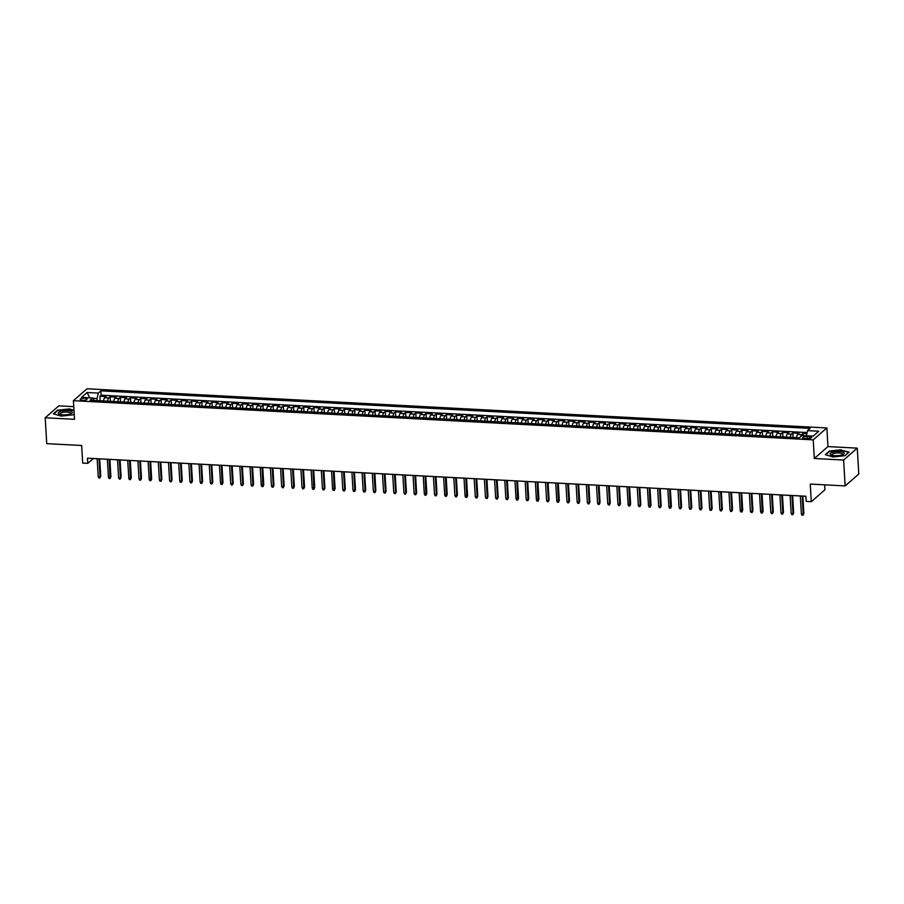 <?xml version="1.0" encoding="UTF-8"?>
<svg xmlns="http://www.w3.org/2000/svg" width="904" height="904" viewBox="0 0 904 904"><rect width="100%" height="100%" fill="white"/><g stroke="black" fill="none" stroke-linecap="round" stroke-linejoin="round"><path stroke-width="1.36" d="M82.467 400.314A3.469 1.028 -3.4 0 0 87.112 399.071A3.469 1.028 -3.4 0 0 84.829 398.246A3.469 1.028 -3.4 0 0 80.173 399.489A3.469 1.028 -3.4 0 0 82.467 400.314M73.744 406.653L58.839 405.862L45.2 417.772L46.737 443.649L81.642 445.491L82.682 463.097L87.778 463.368L93.315 458.543L97.157 458.746L98.22 476.702L100.061 476.792L98.988 458.803M826.855 427.954L87.033 388.776L73.394 400.687L813.216 439.852L826.855 427.954L827.962 446.587L814.323 458.486L843.624 460.046L857.263 448.135L827.962 446.587M857.263 448.135L858.8 474.012L845.161 485.923L810.255 484.069L811.295 501.675L824.945 489.765L824.651 484.838M843.624 460.046L845.161 485.923M806.865 433.694L803.046 433.502L803.17 435.604M796.469 437.638A4.339 1.48 -87 0 1 797.622 434.451L798.966 433.276L792.853 432.959L793.124 437.457M786.277 437.095A4.339 1.48 93 0 1 787.429 433.92L788.774 432.745L782.661 432.417L782.932 436.926M776.084 436.553A4.339 1.48 93 0 1 777.237 433.378L778.581 432.202L772.468 431.875L772.739 436.383M765.891 436.022A4.339 1.48 93 0 1 767.044 432.835L768.4 431.66L762.287 431.344L762.547 435.841M755.71 435.479A4.339 1.48 93 0 1 756.863 432.293L758.207 431.118L752.094 430.801L752.354 435.299M745.517 434.937A4.339 1.48 93 0 1 746.67 431.762L748.015 430.586L741.901 430.259L742.173 434.767M735.325 434.395A4.339 1.48 93 0 1 736.477 431.219L737.822 430.044L731.709 429.716L731.98 434.225M725.132 433.863A4.339 1.48 93 0 1 726.285 430.677L727.63 429.502L721.516 429.185L721.787 433.683M714.94 433.321A4.339 1.48 93 0 1 716.092 430.134L717.448 428.959L711.324 428.643L711.595 433.14M704.758 432.779A4.339 1.48 93 0 1 705.911 429.603L707.256 428.428L701.142 428.101L701.402 432.609M694.566 432.248A4.339 1.48 93 0 1 695.718 429.061L697.063 427.886L690.95 427.558L691.221 432.067M684.373 431.705A4.339 1.48 93 0 1 685.526 428.519L686.87 427.343L680.757 427.027L681.028 431.524M674.181 431.163A4.339 1.48 93 0 1 675.333 427.976L676.678 426.801L670.565 426.485L670.836 430.982M663.988 430.62A4.339 1.48 93 0 1 665.141 427.445L666.497 426.27L660.372 425.942L660.643 430.451M653.807 430.089A4.339 1.48 93 0 1 654.959 426.903L656.304 425.727L650.191 425.4L650.451 429.908M643.614 429.547A4.339 1.48 93 0 1 644.767 426.36L646.111 425.185L639.998 424.869L640.269 429.366M633.421 429.004A4.339 1.48 93 0 1 634.574 425.818L635.919 424.654L629.805 424.326L630.077 428.824M623.229 428.462A4.339 1.48 93 0 1 624.381 425.287L625.726 424.112L619.613 423.784L619.884 428.293M613.036 427.931A4.339 1.48 93 0 1 614.189 424.744L615.545 423.569L609.42 423.241L609.691 427.75M602.844 427.389A4.339 1.48 93 0 1 604.008 424.202L605.352 423.027L599.239 422.71L599.499 427.208M592.662 426.846A4.339 1.48 93 0 1 593.815 423.66L595.16 422.496L589.046 422.168L589.306 426.665M582.47 426.304A4.339 1.48 93 0 1 583.622 423.128L584.967 421.953L578.854 421.626L579.125 426.134M572.277 425.773A4.339 1.48 93 0 1 573.43 422.586L574.774 421.411L568.661 421.083L568.932 425.592M562.085 425.23A4.339 1.48 93 0 1 563.237 422.044L564.582 420.868L558.469 420.552L558.74 425.049M551.892 424.688A4.339 1.48 93 0 1 553.056 421.501L554.401 420.337L548.287 420.01L548.547 424.507M541.711 424.145A4.339 1.48 93 0 1 542.863 420.97L544.208 419.795L538.095 419.467L538.355 423.976M531.518 423.614A4.339 1.48 93 0 1 532.671 420.428L534.015 419.253L527.902 418.925L528.173 423.434M521.325 423.072A4.339 1.48 93 0 1 522.478 419.885L523.823 418.71L517.709 418.394L517.981 422.891M511.133 422.53A4.339 1.48 93 0 1 512.285 419.343L513.63 418.179L507.517 417.851L507.788 422.349M500.94 421.987A4.339 1.48 93 0 1 502.104 418.812L503.449 417.637L497.336 417.309L497.595 421.818M490.759 421.456A4.339 1.48 93 0 1 491.912 418.269L493.256 417.094L487.143 416.767L487.403 421.275M480.566 420.914A4.339 1.48 93 0 1 481.719 417.727L483.064 416.552L476.95 416.236L477.222 420.733M470.374 420.371A4.339 1.48 93 0 1 471.526 417.185L472.871 416.021L466.758 415.693L467.029 420.19M460.181 419.829A4.339 1.48 93 0 1 461.334 416.654L462.678 415.478L456.565 415.151L456.836 419.659M449.989 419.298A4.339 1.48 93 0 1 451.141 416.111L452.497 414.936L446.384 414.608L446.644 419.117M439.807 418.755A4.339 1.48 93 0 1 440.96 415.569L442.305 414.394L436.191 414.077L436.451 418.575M429.615 418.213A4.339 1.48 93 0 1 430.767 415.026L432.112 413.862L425.999 413.535L426.27 418.032M419.422 417.671A4.339 1.48 93 0 1 420.575 414.495L421.919 413.32L415.806 412.992L416.077 417.501M409.229 417.139A4.339 1.48 93 0 1 410.382 413.953L411.727 412.778L405.613 412.45L405.885 416.959M399.037 416.597A4.339 1.48 93 0 1 400.189 413.411L401.546 412.235L395.421 411.919L395.692 416.416M388.856 416.055A4.339 1.48 93 0 1 390.008 412.868L391.353 411.704L385.24 411.376L385.499 415.874M378.663 415.512A4.339 1.48 93 0 1 379.816 412.337L381.16 411.162L375.047 410.834L375.318 415.343M368.47 414.981A4.339 1.48 93 0 1 369.623 411.795L370.968 410.619L364.854 410.292L365.126 414.8M358.278 414.439A4.339 1.48 93 0 1 359.43 411.252L360.775 410.077L354.662 409.761L354.933 414.258M348.085 413.896A4.339 1.48 93 0 1 349.238 410.71L350.594 409.546L344.469 409.218L344.74 413.716M337.904 413.354A4.339 1.48 93 0 1 339.056 410.179L340.401 409.003L334.288 408.676L334.548 413.184M327.711 412.823A4.339 1.48 93 0 1 328.864 409.636L330.209 408.461L324.095 408.133L324.366 412.642M317.519 412.28A4.339 1.48 93 0 1 318.671 409.094L320.016 407.919L313.903 407.602L314.174 412.1M307.326 411.738A4.339 1.48 93 0 1 308.479 408.551L309.823 407.388L303.71 407.06L303.981 411.557M297.133 411.196A4.339 1.48 93 0 1 298.286 408.02L299.631 406.845L293.517 406.517L293.789 411.026M286.941 410.665A4.339 1.48 93 0 1 288.105 407.478L289.449 406.303L283.336 405.975L283.596 410.484M276.76 410.122A4.339 1.48 93 0 1 277.912 406.936L279.257 405.76L273.144 405.444L273.403 409.941M266.567 409.58A4.339 1.48 93 0 1 267.72 406.404L269.064 405.229L262.951 404.902L263.222 409.399M256.374 409.037A4.339 1.48 93 0 1 257.527 405.862L258.872 404.687L252.758 404.359L253.03 408.868M246.182 408.506A4.339 1.48 93 0 1 247.334 405.32L248.679 404.144L242.566 403.817L242.837 408.325M235.989 407.964A4.339 1.48 93 0 1 237.153 404.777L238.498 403.602L232.384 403.286L232.644 407.783M225.808 407.421A4.339 1.48 93 0 1 226.96 404.246L228.305 403.071L222.192 402.743L222.452 407.241M215.615 406.879A4.339 1.48 93 0 1 216.768 403.704L218.113 402.529L211.999 402.201L212.27 406.71M205.423 406.348A4.339 1.48 93 0 1 206.575 403.161L207.92 401.986L201.807 401.658L202.078 406.167M195.23 405.806A4.339 1.48 93 0 1 196.383 402.619L197.727 401.444L191.614 401.127L191.885 405.625M185.037 405.263A4.339 1.48 93 0 1 186.201 402.088L187.546 400.913L181.433 400.585L181.693 405.082M174.856 404.721A4.339 1.48 93 0 1 176.009 401.546L177.353 400.37L171.24 400.043L171.5 404.551M164.664 404.19A4.339 1.48 93 0 1 165.816 401.003L167.161 399.828L161.048 399.5L161.319 404.009M154.471 403.647A4.339 1.48 93 0 1 155.624 400.461L156.968 399.286L150.855 398.969L151.126 403.466M144.278 403.105A4.339 1.48 93 0 1 145.431 399.93L146.776 398.754L140.662 398.427L140.934 402.924M134.086 402.562A4.339 1.48 93 0 1 135.238 399.387L136.594 398.212L130.481 397.884L130.741 402.393M123.904 402.031A4.339 1.48 93 0 1 125.057 398.845L126.402 397.67L120.288 397.342L120.548 401.851M113.712 401.489A4.339 1.48 93 0 1 114.864 398.302L116.209 397.127L110.096 396.811L110.367 401.308M811.295 501.675L806.21 501.404L805.893 496.228L87.473 458.192L87.778 463.368M809.43 436.655L807.182 436.53A3.367 0.994 -3.4 0 0 802.684 437.728A3.367 0.994 -3.4 0 0 804.899 438.53L807.136 438.643A3.367 0.994 -3.4 0 0 811.645 437.446A3.367 0.994 -3.4 0 0 809.43 436.655L809.543 438.508M94.185 400.449L92.694 397.986L90.117 400.235L799.362 437.796L801.95 435.536L813.159 436.135L818.764 431.242L807.554 430.643L810.131 428.394L100.886 390.844L98.299 393.093L97.067 398.517L92.886 398.302M92.694 397.986L81.484 397.387L87.089 392.505L98.299 393.093M800.786 436.553A4.339 1.48 -87 0 1 801.701 434.677L803.046 433.502M807.114 432.564L101.135 395.195L99.903 396.268L100.174 400.766M103.519 400.947A4.339 1.48 93 0 1 104.672 397.771L106.017 396.596L99.903 396.268M107.599 401.161A4.339 1.48 -87 0 1 108.751 397.986L110.096 396.811M117.78 401.704A4.339 1.48 -87 0 1 118.944 398.517L120.288 397.342M127.972 402.246A4.339 1.48 -87 0 1 129.125 399.059L130.481 397.884M138.165 402.777A4.339 1.48 -87 0 1 139.318 399.602L140.662 398.427M148.358 403.32A4.339 1.48 -87 0 1 149.51 400.144L150.855 398.969M158.55 403.862A4.339 1.48 -87 0 1 159.703 400.675L161.048 399.5M168.743 404.404A4.339 1.48 -87 0 1 169.895 401.218L171.24 400.043M178.924 404.935A4.339 1.48 -87 0 1 180.077 401.76L181.433 400.585M189.117 405.478A4.339 1.48 -87 0 1 190.269 402.303L191.614 401.127M199.309 406.02A4.339 1.48 -87 0 1 200.462 402.834L201.807 401.658M209.502 406.563A4.339 1.48 -87 0 1 210.655 403.376L211.999 402.201M219.695 407.094A4.339 1.48 -87 0 1 220.847 403.918L222.192 402.743M229.876 407.636A4.339 1.48 -87 0 1 231.028 404.461L232.384 403.286M240.068 408.179A4.339 1.48 -87 0 1 241.221 404.992L242.566 403.817M250.261 408.721A4.339 1.48 -87 0 1 251.414 405.534L252.758 404.359M260.454 409.252A4.339 1.48 -87 0 1 261.606 406.077L262.951 404.902M270.646 409.794A4.339 1.48 -87 0 1 271.799 406.619L273.144 405.444M280.828 410.337A4.339 1.48 -87 0 1 281.98 407.15L283.336 405.975M291.02 410.879A4.339 1.48 -87 0 1 292.173 407.693L293.517 406.517M301.213 411.41A4.339 1.48 -87 0 1 302.365 408.235L303.71 407.06M311.405 411.953A4.339 1.48 -87 0 1 312.558 408.777L313.903 407.602M321.598 412.495A4.339 1.48 -87 0 1 322.751 409.309L324.095 408.133M331.779 413.038A4.339 1.48 -87 0 1 332.943 409.851L334.288 408.676M341.972 413.569A4.339 1.48 -87 0 1 343.124 410.393L344.469 409.218M352.164 414.111A4.339 1.48 -87 0 1 353.317 410.936L354.662 409.761M362.357 414.653A4.339 1.48 -87 0 1 363.51 411.467L364.854 410.292M372.55 415.196A4.339 1.48 -87 0 1 373.702 412.009L375.047 410.834M382.731 415.727A4.339 1.48 -87 0 1 383.895 412.552L385.24 411.376M392.924 416.269A4.339 1.48 -87 0 1 394.076 413.094L395.421 411.919M403.116 416.812A4.339 1.48 -87 0 1 404.269 413.625L405.613 412.45M413.309 417.354A4.339 1.48 -87 0 1 414.461 414.168L415.806 412.992M423.501 417.885A4.339 1.48 -87 0 1 424.654 414.71L425.999 413.535M433.683 418.428A4.339 1.48 -87 0 1 434.847 415.252L436.191 414.077M443.875 418.97A4.339 1.48 -87 0 1 445.028 415.783L446.384 414.608M454.068 419.512A4.339 1.48 -87 0 1 455.22 416.326L456.565 415.151M464.26 420.044A4.339 1.48 -87 0 1 465.413 416.868L466.758 415.693M474.453 420.586A4.339 1.48 -87 0 1 475.606 417.411L476.95 416.236M484.646 421.128A4.339 1.48 -87 0 1 485.798 417.942L487.143 416.767M494.827 421.671A4.339 1.48 -87 0 1 495.98 418.484L497.336 417.309M505.02 422.202A4.339 1.48 -87 0 1 506.172 419.027L507.517 417.851M515.212 422.744A4.339 1.48 -87 0 1 516.365 419.569L517.709 418.394M525.405 423.287A4.339 1.48 -87 0 1 526.557 420.1L527.902 418.925M535.597 423.829A4.339 1.48 -87 0 1 536.75 420.642L538.095 419.467M545.779 424.36A4.339 1.48 -87 0 1 546.931 421.185L548.287 420.01M555.971 424.903A4.339 1.48 -87 0 1 557.124 421.727L558.469 420.552M566.164 425.445A4.339 1.48 -87 0 1 567.316 422.258L568.661 421.083M576.356 425.987A4.339 1.48 -87 0 1 577.509 422.801L578.854 421.626M586.549 426.518A4.339 1.48 -87 0 1 587.702 423.343L589.046 422.168M596.73 427.061A4.339 1.48 -87 0 1 597.894 423.886L599.239 422.71M606.923 427.603A4.339 1.48 -87 0 1 608.076 424.417L609.42 423.241M617.116 428.146A4.339 1.48 -87 0 1 618.268 424.959L619.613 423.784M627.308 428.677A4.339 1.48 -87 0 1 628.461 425.501L629.805 424.326M637.501 429.219A4.339 1.48 -87 0 1 638.653 426.044L639.998 424.869M647.682 429.762A4.339 1.48 -87 0 1 648.846 426.575L650.191 425.4M657.875 430.304A4.339 1.48 -87 0 1 659.027 427.117L660.372 425.942M668.067 430.835A4.339 1.48 -87 0 1 669.22 427.66L670.565 426.485M678.26 431.377A4.339 1.48 -87 0 1 679.412 428.202L680.757 427.027M688.452 431.92A4.339 1.48 -87 0 1 689.605 428.733L690.95 427.558M698.634 432.462A4.339 1.48 -87 0 1 699.798 429.276L701.142 428.101M708.826 432.993A4.339 1.48 -87 0 1 709.979 429.818L711.324 428.643M719.019 433.536A4.339 1.48 -87 0 1 720.172 430.361L721.516 429.185M729.212 434.078A4.339 1.48 -87 0 1 730.364 430.892L731.709 429.716M739.404 434.621A4.339 1.48 -87 0 1 740.557 431.434L741.901 430.259M749.585 435.152A4.339 1.48 -87 0 1 750.749 431.976L752.094 430.801M759.778 435.694A4.339 1.48 -87 0 1 760.931 432.519L762.287 431.344M769.971 436.236A4.339 1.48 -87 0 1 771.123 433.05L772.468 431.875M780.163 436.779A4.339 1.48 -87 0 1 781.316 433.592L782.661 432.417M790.356 437.31A4.339 1.48 -87 0 1 791.509 434.135L792.853 432.959M814.323 458.486L813.216 439.852M45.2 417.772L74.501 419.32L73.394 400.687M99.689 458.87L107.35 459.277M107.35 459.243L108.412 477.244L110.909 476.758L109.881 459.379L117.543 459.82L118.605 477.775L120.435 477.877L119.373 459.876M120.074 459.955L127.724 460.362M127.724 460.317L128.797 478.318L131.295 477.832L130.266 460.452L137.916 460.904M140.459 461.029L148.109 461.435M148.109 461.402L149.183 479.402L151.68 478.917L150.64 461.537L158.302 461.978M160.833 462.113L168.494 462.52M171.025 462.656L178.687 463.063M181.218 463.187L188.868 463.594L189.942 481.561L191.772 481.651L190.699 463.65M191.411 463.729L199.061 464.136M201.592 464.272L209.253 464.679L210.316 482.634L212.157 482.736L211.084 464.735M211.785 464.814L219.446 465.221M219.446 465.176L220.508 483.177L223.005 482.691L221.977 465.311L229.639 465.752L230.701 483.719L232.531 483.809L231.469 465.809M232.17 465.888L239.82 466.294M242.362 466.43L250.012 466.837M252.544 466.972L260.205 467.379M260.205 467.334L261.267 485.335L263.765 484.849L262.736 467.47L270.398 467.91M272.929 468.046L280.59 468.453L281.652 486.408L283.483 486.51L282.421 468.509M283.121 468.588L290.772 468.995M293.314 469.131L300.964 469.538L302.038 487.493L303.868 487.584L302.795 469.594M303.507 469.662L311.157 470.069M311.157 470.035L312.219 488.036L314.716 487.55L313.688 470.17L321.349 470.611L322.412 488.567L324.253 488.668L323.18 470.668M323.881 470.747L331.542 471.153M331.531 471.108L332.604 489.109L335.101 488.623L334.073 471.244L341.723 471.696M344.266 471.82L351.916 472.227M354.458 472.363L362.108 472.769M364.64 472.905L372.301 473.312M374.832 473.447L382.494 473.854M385.025 473.978L392.675 474.385L393.748 492.352L395.579 492.443L394.517 474.442M395.217 474.521L402.868 474.928M405.41 475.063L413.06 475.47L414.122 493.426L415.964 493.527L414.891 475.527M415.591 475.606L423.253 476.012M423.253 475.967L424.315 493.968L426.812 493.482L425.784 476.103L433.445 476.544M435.977 476.679L443.627 477.086M443.627 477.041L444.7 495.042L447.197 494.567L446.169 477.176L453.819 477.628M456.362 477.764L464.012 478.171M464.012 478.126L465.085 496.126L467.583 495.641L466.543 478.261L474.204 478.702M476.736 478.837L484.397 479.244M486.928 479.38L494.59 479.787M497.121 479.922L504.771 480.329L505.844 498.285L507.675 498.375L506.602 480.386M507.313 480.453L514.964 480.86M514.964 480.826L516.037 498.827L518.534 498.341L517.495 480.962L525.156 481.403L526.218 499.358L528.06 499.46L526.987 481.459M527.687 481.538L535.349 481.945M535.349 481.9L536.411 499.901L538.908 499.415L537.88 482.035L545.541 482.487M548.073 482.612L555.723 483.018M555.723 482.985L556.796 500.986L559.293 500.5L558.254 483.12L565.915 483.561M568.447 483.696L576.108 484.103M578.639 484.239L586.3 484.646M588.832 484.77L596.493 485.177L597.555 503.144L599.386 503.234L598.324 485.233M599.024 485.312L606.674 485.719M609.217 485.855L616.867 486.262L617.94 504.217L619.771 504.319L618.698 486.318M619.409 486.397L627.06 486.804M627.06 486.759L628.122 504.76L630.619 504.274L629.591 486.894L637.252 487.335L638.314 505.302L640.156 505.392L639.083 487.392M639.783 487.471L647.445 487.877M647.433 487.832L648.507 505.833L651.004 505.359L649.976 487.968L657.626 488.42M660.169 488.555L667.819 488.962M667.819 488.917L668.892 506.918L671.389 506.432L670.35 489.053L678.011 489.493M680.542 489.629L688.204 490.036M690.735 490.171L698.396 490.578M700.928 490.714L708.578 491.121L709.651 509.076L711.482 509.167L710.42 491.177M711.12 491.245L718.77 491.652M721.313 491.787L728.963 492.194L730.036 510.15L731.867 510.251L730.794 492.251M731.494 492.33L739.156 492.736M739.156 492.691L740.218 510.692L742.715 510.206L741.687 492.827L749.348 493.279M751.879 493.403L759.541 493.81M759.529 493.776L760.603 511.777L763.1 511.291L762.072 493.912L769.722 494.352M772.265 494.488L779.915 494.895M782.446 495.03L790.107 495.437M792.639 495.561L800.3 495.968L801.362 513.935L803.193 514.026L802.13 496.025M802.831 496.104L805.905 496.273M97.191 400.608L97.067 398.517M806.391 435.773L807.554 430.643M101.135 395.195L100.886 390.844M87.089 392.505L89.778 397.828M841.308 449.796L829.409 451.073L825.307 454.655L833.081 456.972L844.969 455.695L849.082 452.113L841.319 450.158M73.959 410.292L69.382 408.924L57.494 410.201L53.381 413.783L61.156 416.1L73.043 414.823L74.173 413.851M803.859 513.449L803.023 515.223L803.859 513.449L802.831 496.07M803.023 515.223L801.995 515.167L801.362 513.935M834.81 455.684A7.051 2.079 -3.4 0 0 843.217 454.35A7.051 2.079 -3.4 0 0 839.601 451.503A7.051 2.079 -3.4 0 0 831.68 452.599A7.051 2.079 -3.4 0 0 831.318 455.062A7.051 2.079 -3.4 0 0 834.81 455.684M842.336 454.746A5.345 1.582 -3.4 0 0 842.596 454.215A5.345 1.582 -3.4 0 0 839.081 452.949A5.345 1.582 -3.4 0 0 831.929 454.859A5.345 1.582 -3.4 0 0 832.245 455.345M825.736 454.791L829.669 451.356L841.183 450.124L848.72 452.362L844.89 455.706M69.823 414.077A7.051 2.079 -3.4 0 0 71.292 413.478A7.051 2.079 -3.4 0 0 69.868 410.891A7.051 2.079 -3.4 0 0 60.749 411.376A7.051 2.079 -3.4 0 0 59.393 414.19A7.051 2.079 -3.4 0 0 69.823 414.077M70.422 413.874A5.345 1.582 -3.4 0 0 70.67 413.354A5.345 1.582 -3.4 0 0 67.54 412.111A5.345 1.582 -3.4 0 0 61.901 412.642A5.345 1.582 -3.4 0 0 60.003 413.987A5.345 1.582 -3.4 0 0 60.319 414.473M53.811 413.919L57.743 410.484L69.258 409.252L73.981 410.653M74.173 413.783L72.964 414.834M791.938 495.494L793.011 513.483L793.667 512.907L792.831 514.681L793.011 513.483L791.169 513.393L790.107 495.392M793.667 512.907L792.639 495.528M792.831 514.681L791.814 514.625L791.169 513.393M781.745 494.951L782.819 512.952L783.486 512.365L782.638 514.139L782.819 512.952L780.988 512.851L779.915 494.85M783.486 512.365L782.446 494.985M782.638 514.139L781.621 514.093L780.988 512.851M771.553 494.409L772.626 512.41L773.293 511.833L772.445 513.608L772.626 512.41L770.796 512.308L769.722 494.307M773.293 511.833L772.253 494.443M772.445 513.608L771.428 513.551L770.796 512.308M763.1 511.291L762.253 513.065L761.371 493.866M762.253 513.065L761.236 513.009L760.603 511.777M751.179 493.335L752.241 511.325L752.908 510.749L752.06 512.523L752.241 511.325L750.41 511.235L749.337 493.234M752.908 510.749L751.879 493.369M752.06 512.523L751.043 512.466L750.41 511.235M742.715 510.206L741.879 511.98L740.986 492.793M741.879 511.98L740.862 511.935L740.218 510.692M732.534 509.675L731.686 511.449L732.534 509.675L731.494 492.284M731.686 511.449L730.669 511.393L730.036 510.15M720.601 491.708L721.674 509.709L722.341 509.133L721.494 510.907L721.674 509.709L719.844 509.619L718.77 491.618M722.341 509.133L721.302 491.753M721.494 510.907L720.477 510.85L719.844 509.619M712.149 508.59L711.301 510.364L712.149 508.59L711.12 491.211M711.301 510.364L710.284 510.308L709.651 509.076M700.227 490.635L701.289 508.636L701.956 508.048L701.108 509.822L701.289 508.636L699.459 508.534L698.385 490.533M701.956 508.048L700.928 490.669M701.108 509.822L700.091 509.777L699.459 508.534M690.034 490.092L691.108 508.093L691.763 507.517L690.927 509.291L691.108 508.093L689.266 507.991L688.204 489.991M691.763 507.517L690.735 490.126M690.927 509.291L689.899 509.234L689.266 507.991M679.842 489.55L680.915 507.551L681.582 506.974L680.735 508.749L680.915 507.551L679.073 507.46L678.011 489.459M681.582 506.974L680.542 489.595M680.735 508.749L679.718 508.692L679.073 507.46M671.389 506.432L670.542 508.206L669.649 489.019M670.542 508.206L669.525 508.15L668.892 506.918M659.468 488.476L660.53 506.477L661.197 505.89L660.349 507.664L660.53 506.477L658.7 506.376L657.626 488.375M661.197 505.89L660.169 488.51M660.349 507.664L659.332 507.619L658.7 506.376M651.004 505.359L650.157 507.133L649.275 487.934M650.157 507.133L649.14 507.076L648.507 505.833M640.812 504.816L639.976 506.59L640.812 504.816L639.783 487.437M639.976 506.59L638.947 506.534L638.314 505.302M630.619 504.274L629.783 506.048L628.89 486.861M629.783 506.048L628.766 505.991L628.122 504.76M620.438 503.731L619.59 505.505L620.438 503.731L619.398 486.352M619.59 505.505L618.573 505.46L617.94 504.217M608.516 485.776L609.578 503.777L610.245 503.2L609.398 504.974L609.578 503.777L607.748 503.675L606.674 485.674M610.245 503.2L609.206 485.81M609.398 504.974L608.381 504.918L607.748 503.675M600.053 502.658L599.205 504.432L600.053 502.658L599.024 485.278M599.205 504.432L598.188 504.375L597.555 503.144M588.131 484.702L589.205 502.692L589.86 502.115L589.024 503.89L589.205 502.692L587.363 502.601L586.3 484.6M589.86 502.115L588.832 484.736M589.024 503.89L587.995 503.833L587.363 502.601M577.938 484.16L579.012 502.161L579.667 501.573L578.831 503.347L579.012 502.161L577.17 502.059L576.108 484.058M579.667 501.573L578.639 484.194M578.831 503.347L577.814 503.302L577.17 502.059M567.746 483.617L568.819 501.618L569.486 501.042L568.639 502.816L568.819 501.618L566.989 501.517L565.915 483.516M569.486 501.042L568.447 483.651M568.639 502.816L567.622 502.76L566.989 501.517M559.293 500.5L558.446 502.274L557.553 483.075M558.446 502.274L557.429 502.217L556.796 500.986M547.372 482.544L548.434 500.533L549.101 499.957L548.253 501.731L548.434 500.533L546.604 500.443L545.53 482.442M549.101 499.957L548.073 482.578M548.253 501.731L547.236 501.675L546.604 500.443M538.908 499.415L538.072 501.189L537.179 482.001M538.072 501.189L537.044 501.144L536.411 499.901M528.716 498.884L527.879 500.658L528.716 498.884L527.687 481.493M527.879 500.658L526.862 500.601L526.218 499.358M518.534 498.341L517.687 500.115L516.794 480.917M517.687 500.115L516.67 500.059L516.037 498.827M508.342 497.799L507.494 499.573L508.342 497.799L507.302 480.419M507.494 499.573L506.477 499.516L505.844 498.285M496.42 479.843L497.482 497.844L498.149 497.256L497.302 499.031L497.482 497.844L495.652 497.742L494.578 479.741M498.149 497.256L497.121 479.877M497.302 499.031L496.285 498.985L495.652 497.742M486.228 479.301L487.29 497.302L487.957 496.725L487.12 498.499L487.29 497.302L485.459 497.2L484.397 479.199M487.957 496.725L486.928 479.335M487.12 498.499L486.092 498.443L485.459 497.2M476.035 478.758L477.109 496.759L477.764 496.183L476.928 497.957L477.109 496.759L475.267 496.669L474.204 478.668M477.764 496.183L476.736 478.804M476.928 497.957L475.911 497.901L475.267 496.669M467.583 495.641L466.735 497.415L465.842 478.227M466.735 497.415L465.718 497.358L465.085 496.126M455.65 477.685L456.723 495.686L457.39 495.098L456.543 496.872L456.723 495.686L454.893 495.584L453.819 477.583M457.39 495.098L456.351 477.719M456.543 496.872L455.526 496.827L454.893 495.584M447.197 494.567L446.35 496.341L445.469 477.142M446.35 496.341L445.333 496.285L444.7 495.042M435.276 476.6L436.338 494.601L437.005 494.025L436.157 495.799L436.338 494.601L434.508 494.511L433.434 476.51M437.005 494.025L435.977 476.645M436.157 495.799L435.14 495.742L434.508 494.511M426.812 493.482L425.976 495.256L425.083 476.069M425.976 495.256L424.959 495.2L424.315 493.968M416.631 492.94L415.783 494.714L416.631 492.94L415.591 475.56M415.783 494.714L414.766 494.669L414.122 493.426M404.698 474.984L405.772 492.985L406.438 492.409L405.591 494.183L405.772 492.985L403.941 492.883L402.868 474.882M406.438 492.409L405.399 475.018M405.591 494.183L404.574 494.126L403.941 492.883M396.246 491.866L395.398 493.64L396.246 491.866L395.217 474.487M395.398 493.64L394.381 493.584L393.748 492.352M384.324 473.911L385.386 491.9L386.053 491.324L385.206 493.098L385.386 491.9L383.556 491.81L382.482 473.809M386.053 491.324L385.025 473.945M385.206 493.098L384.189 493.042L383.556 491.81M374.132 473.368L375.205 491.369L375.861 490.782L375.024 492.556L375.205 491.369L373.363 491.267L372.301 473.267M375.861 490.782L374.832 473.402M375.024 492.556L373.996 492.51L373.363 491.267M363.939 472.826L365.013 490.827L365.679 490.25L364.832 492.025L365.013 490.827L363.171 490.725L362.108 472.724M365.679 490.25L364.64 472.86M364.832 492.025L363.815 491.968L363.171 490.725M353.746 472.283L354.82 490.284L355.487 489.708L354.639 491.482L354.82 490.284L352.989 490.194L351.916 472.193M355.487 489.708L354.447 472.329M354.639 491.482L353.622 491.426L352.989 490.194M343.565 471.752L344.627 489.742L345.294 489.166L344.447 490.94L344.627 489.742L342.797 489.652L341.723 471.651M345.294 489.166L344.266 471.786M344.447 490.94L343.43 490.883L342.797 489.652M335.101 488.623L334.254 490.397L333.373 471.21M334.254 490.397L333.237 490.352L332.604 489.109M324.909 488.092L324.073 489.866L324.909 488.092L323.881 470.701M324.073 489.866L323.044 489.81L322.412 488.567M314.716 487.55L313.88 489.324L312.987 470.125M313.88 489.324L312.863 489.267L312.219 488.036M304.535 487.007L303.687 488.781L304.535 487.007L303.495 469.628M303.687 488.781L302.671 488.725L302.038 487.493M292.613 469.052L293.676 487.053L294.342 486.465L293.495 488.25L293.676 487.053L291.845 486.951L290.772 468.95M294.342 486.465L293.303 469.086M293.495 488.25L292.478 488.194L291.845 486.951M284.15 485.934L283.302 487.708L284.15 485.934L283.121 468.543M283.302 487.708L282.285 487.651L281.652 486.408M272.228 467.967L273.302 485.968L273.957 485.391L273.121 487.166L273.302 485.968L271.46 485.877L270.398 467.876M273.957 485.391L272.929 468.012M273.121 487.166L272.093 487.109L271.46 485.877M263.765 484.849L262.928 486.623L262.036 467.436M262.928 486.623L261.911 486.567L261.267 485.335M251.843 466.893L252.917 484.894L253.583 484.307L252.736 486.092L252.917 484.894L251.086 484.793L250.012 466.792M253.583 484.307L252.544 466.927M252.736 486.092L251.719 486.036L251.086 484.793M241.65 466.351L242.724 484.352L243.391 483.776L242.543 485.55L242.724 484.352L240.893 484.25L239.82 466.261M243.391 483.776L242.351 466.385M242.543 485.55L241.526 485.493L240.893 484.25M233.198 483.233L232.351 485.007L233.198 483.233L232.17 465.854M232.351 485.007L231.334 484.951L230.701 483.719M223.005 482.691L222.169 484.465L221.277 465.277M222.169 484.465L221.141 484.408L220.508 483.177M212.813 482.148L211.977 483.934L212.813 482.148L211.785 464.769M211.977 483.934L210.96 483.877L210.316 482.634M200.891 464.193L201.965 482.194L202.632 481.617L201.784 483.391L201.965 482.194L200.134 482.092L199.061 464.102M202.632 481.617L201.592 464.227M201.784 483.391L200.767 483.335L200.134 482.092M192.439 481.075L191.591 482.849L192.439 481.075L191.399 463.695M191.591 482.849L190.575 482.792L189.942 481.561M180.517 463.119L181.58 481.109L182.246 480.532L181.399 482.307L181.58 481.109L179.749 481.018L178.676 463.017M182.246 480.532L181.218 463.153M181.399 482.307L180.382 482.25L179.749 481.018M170.325 462.577L171.387 480.578L172.054 479.99L171.218 481.775L171.387 480.578L169.556 480.476L168.494 462.475M172.054 479.99L171.025 462.611M171.218 481.775L170.189 481.719L169.556 480.476M160.132 462.034L161.206 480.035L161.861 479.459L161.025 481.233L161.206 480.035L159.364 479.934L158.302 461.944M161.861 479.459L160.833 462.068M161.025 481.233L160.008 481.177L159.364 479.934M151.68 478.917L150.832 480.691L149.94 461.492M150.832 480.691L149.815 480.634L149.183 479.402M139.747 460.961L140.821 478.95L141.487 478.374L140.64 480.148L140.821 478.95L138.99 478.86L137.916 460.859M141.487 478.374L140.448 460.995M140.64 480.148L139.623 480.103L138.99 478.86M131.295 477.832L130.447 479.617L129.566 460.418M130.447 479.617L129.43 479.561L128.797 478.318M121.102 477.301L120.255 479.075L121.102 477.301L120.074 459.91M120.255 479.075L119.238 479.018L118.605 477.775M110.909 476.758L110.073 478.532L109.181 459.334M110.073 478.532L109.045 478.476L108.412 477.244M100.728 476.216L99.881 477.99L100.728 476.216L99.689 458.836M99.881 477.99L98.864 477.945L98.22 476.702M797.622 434.451L801.701 434.677M104.672 397.771L108.751 397.986M114.864 398.302L118.944 398.517M125.057 398.845L129.125 399.059M135.238 399.387L139.318 399.602M145.431 399.93L149.51 400.144M155.624 400.461L159.703 400.675M165.816 401.003L169.895 401.218M176.009 401.546L180.077 401.76M186.201 402.088L190.269 402.303M196.383 402.619L200.462 402.834M206.575 403.161L210.655 403.376M216.768 403.704L220.847 403.918M226.96 404.246L231.028 404.461M237.153 404.777L241.221 404.992M247.334 405.32L251.414 405.534M257.527 405.862L261.606 406.077M267.72 406.404L271.799 406.619M277.912 406.936L281.98 407.15M288.105 407.478L292.173 407.693M298.286 408.02L302.365 408.235M308.479 408.551L312.558 408.777M318.671 409.094L322.751 409.309M328.864 409.636L332.943 409.851M339.056 410.179L343.124 410.393M349.238 410.71L353.317 410.936M359.43 411.252L363.51 411.467M369.623 411.795L373.702 412.009M379.816 412.337L383.895 412.552M390.008 412.868L394.076 413.094M400.189 413.411L404.269 413.625M410.382 413.953L414.461 414.168M420.575 414.495L424.654 414.71M430.767 415.026L434.847 415.252M440.96 415.569L445.028 415.783M451.141 416.111L455.22 416.326M461.334 416.654L465.413 416.868M471.526 417.185L475.606 417.411M481.719 417.727L485.798 417.942M491.912 418.269L495.98 418.484M502.104 418.812L506.172 419.027M512.285 419.343L516.365 419.569M522.478 419.885L526.557 420.1M532.671 420.428L536.75 420.642M542.863 420.97L546.931 421.185M553.056 421.501L557.124 421.727M563.237 422.044L567.316 422.258M573.43 422.586L577.509 422.801M583.622 423.128L587.702 423.343M593.815 423.66L597.894 423.886M604.008 424.202L608.076 424.417M614.189 424.744L618.268 424.959M624.381 425.287L628.461 425.501M634.574 425.818L638.653 426.044M644.767 426.36L648.846 426.575M654.959 426.903L659.027 427.117M665.141 427.445L669.22 427.66M675.333 427.976L679.412 428.202M685.526 428.519L689.605 428.733M695.718 429.061L699.798 429.276M705.911 429.603L709.979 429.818M716.092 430.134L720.172 430.361M726.285 430.677L730.364 430.892M736.477 431.219L740.557 431.434M746.67 431.762L750.749 431.976M756.863 432.293L760.931 432.519M767.044 432.835L771.123 433.05M777.237 433.378L781.316 433.592M787.429 433.92L791.509 434.135M807.317 438.655L807.182 436.53"/></g></svg>
